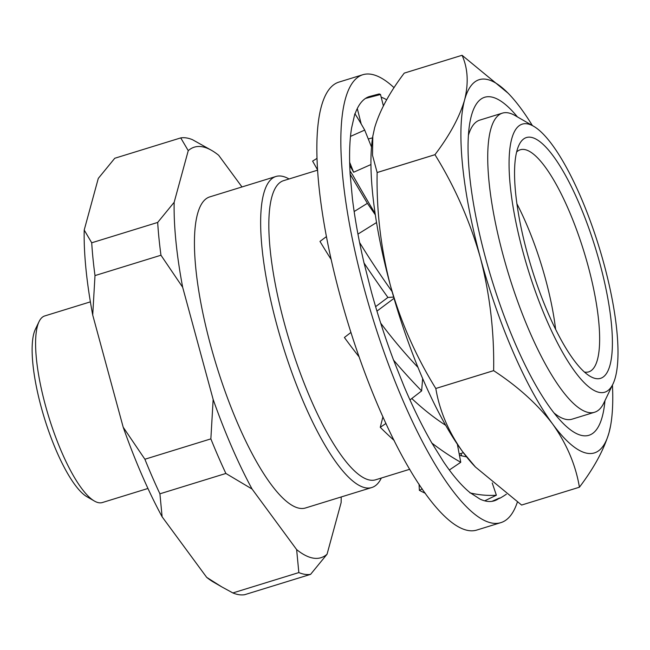 <?xml version="1.0" encoding="UTF-8"?>
<svg xmlns="http://www.w3.org/2000/svg" width="650" height="650" viewBox="0 0 650 650"><rect width="100%" height="100%" fill="white"/><g stroke="black" fill="none" stroke-linecap="round" stroke-linejoin="round"><path stroke-width="0.97" d="M394.062 87.701A234.349 62.197 72.9 0 0 362.765 74.742L338.78 82.144A234.349 62.197 72.9 0 0 340.137 295.783A234.349 62.197 72.9 0 0 476.978 530.002L500.963 522.6A234.349 62.197 72.9 0 0 517.351 502.149M362.765 74.742A234.349 62.197 72.9 0 0 364.13 288.381A234.349 62.197 72.9 0 0 500.963 522.6M350.488 136.411L364.707 130.081A211.949 12.651 -114 0 0 354.876 113.685L351.577 128.066A211.559 56.152 72.9 0 0 350.488 136.411A211.559 56.152 72.9 0 0 350.155 174.176L352.406 198.591A211.559 56.152 72.9 0 0 354.152 211.551A211.559 56.152 72.9 0 0 364.016 262.86L371.442 292.045A211.559 56.152 72.9 0 0 375.619 306.654A211.559 56.152 72.9 0 0 393.421 359.734L404.316 387.01A211.559 56.152 72.9 0 0 409.971 399.929A211.559 56.152 72.9 0 0 431.624 442.634L443.503 461.744A211.559 56.152 72.9 0 0 449.337 470.007A211.559 56.152 72.9 0 0 469.893 492.546L480.025 499.119A211.559 56.152 72.9 0 0 484.705 500.833A211.559 56.152 72.9 0 0 494.252 500.825A211.559 56.152 72.9 0 0 499.444 498.046L499.574 498.404A211.949 122.298 -104.4 0 0 506.342 494.227M365.471 98.434L380.502 94.51A211.949 16.461 -104.6 0 0 378.828 94.031L369.143 96.623A211.559 56.152 72.9 0 0 365.471 98.434A211.559 56.152 72.9 0 0 355.046 113.945M386.677 99.775A211.559 56.152 72.9 0 0 381.184 97.183M491.993 501.337L499.444 498.046M357.289 108.55L361.205 123.996M368.274 138.97L372.539 137.857M380.502 94.51L383.386 105.869M461.736 455.829L460.923 453.481M425.392 493.342A211.949 118.04 -115.7 0 1 419.364 490.319L422.273 488.914M419.364 490.319L419.055 484.136M484.705 500.833L496.372 495.219L492.221 482.926M496.372 495.219A211.949 118.04 -115.7 0 1 469.966 492.895M466.538 456.836A171.852 95.712 -115.7 0 1 459.436 455.244M394.217 440.529A211.949 98.857 -124.1 0 1 380.266 427.31L385.994 423.434M380.266 427.31L382.947 416.731M449.337 470.007L460.761 462.28L457.356 444.21M460.761 462.28A211.949 98.857 -124.1 0 1 431.632 442.894M445.729 425.336A171.852 80.153 -124.1 0 1 411.783 398.531M359.198 356.988A211.949 69.127 -127.8 0 1 344.394 337.488L350.959 332.41M409.971 399.929L421.622 390.91L422.654 378.463M421.622 390.91A211.949 69.127 -127.8 0 1 393.348 359.856M418.039 367.445A171.852 56.054 -127.8 0 1 380.705 323.148M331.118 259.407A211.949 35.677 -126.8 0 1 319.987 241.426L326.389 236.624M376.951 311.114L394.03 298.334M375.619 306.654L387.92 297.448L393.664 297.074M387.92 297.448A211.949 35.677 -126.8 0 1 363.894 262.795M392.104 291.606A171.852 28.933 -126.8 0 1 359.58 242.482M317.46 169.658A211.949 6.167 -121.9 0 1 312.609 161.119L316.908 158.446M349.968 170.869L352.909 175.386A171.852 4.997 -121.9 0 0 375.115 213.566M357.947 234.106L376.521 222.552M354.152 211.551L367.38 203.32L375.302 214.809M367.38 203.32A211.949 6.167 -121.9 0 1 350.009 173.956M349.659 162.313L353.641 172.242L370.914 164.556M364.707 130.081L371.499 146.998M353.641 172.242A171.852 10.262 -114 0 0 349.749 165.514M147.956 488.467L102.334 502.548A97.646 25.919 -107.1 0 1 94.404 501.044L87.011 496.779A91.138 24.188 -107.1 0 1 41.202 407.095A91.138 24.188 -107.1 0 1 35.344 329.339L39.041 321.652A97.646 25.919 -107.1 0 1 44.744 315.941L90.374 301.86M94.404 501.044A97.646 25.919 -107.1 0 1 45.313 404.958A97.646 25.919 -107.1 0 1 39.041 321.652M289.039 178.969A162.744 43.192 72.9 0 0 275.876 176.499L209.666 196.926A162.744 43.192 72.9 0 0 210.608 345.288A162.744 43.192 72.9 0 0 305.638 507.934L371.841 487.508A162.744 43.192 72.9 0 0 381.331 478.043M275.876 176.499A162.744 43.192 72.9 0 0 276.819 324.854A162.744 43.192 72.9 0 0 371.841 487.508M317.493 170.194L283.473 180.692A156.487 41.535 72.9 0 0 284.383 323.351A156.487 41.535 72.9 0 0 375.757 479.757L409.784 469.259M604.971 400.611A176.873 46.946 -107.1 0 1 561.275 421.444A176.873 46.946 -107.1 0 1 485.688 258.521A176.873 46.946 -107.1 0 1 469.584 124.321A176.873 46.946 -107.1 0 1 517.433 116.911M533.544 126.222A140.213 37.212 72.9 0 0 522.974 251.891A140.213 37.212 72.9 0 0 613.039 383.833A140.213 37.212 72.9 0 0 604.037 264.209A140.213 37.212 72.9 0 0 533.544 126.222L515.076 115.554A156.487 41.535 72.9 0 0 502.369 113.141A156.487 41.535 72.9 0 0 503.279 255.807A156.487 41.535 72.9 0 0 594.653 412.214L572.114 419.161A156.487 41.535 -107.1 0 1 554.084 413.026M468.398 135.33A156.487 41.535 -107.1 0 1 479.83 120.096L502.369 113.141M527.093 252.517A125.962 33.434 72.9 0 0 590.411 376.472A125.962 33.434 72.9 0 0 599.909 263.583A125.962 33.434 72.9 0 0 519.001 145.056A125.962 33.434 72.9 0 0 527.093 252.517M584.504 372.076A116.196 30.843 72.9 0 0 588.77 371.857A116.196 30.843 72.9 0 0 588.096 265.931A116.196 30.843 72.9 0 0 520.244 149.793A116.196 30.843 72.9 0 0 516.604 152.019M555.604 329.201A116.196 30.843 72.9 0 0 545.512 279.069A116.196 30.843 72.9 0 0 516.88 203.726M594.653 412.214A156.487 41.535 72.9 0 0 603.793 403.065L613.039 383.833M612.446 385.06A195.284 51.829 -107.1 0 1 611.049 423.028A195.284 51.829 -107.1 0 1 609.05 432.551A195.284 51.829 -107.1 0 1 552.597 423.971A195.284 51.829 -107.1 0 1 480.366 257.709A195.284 51.829 -107.1 0 1 464.579 100.019A195.284 51.829 -107.1 0 1 509.811 94.973A195.284 51.829 -107.1 0 1 521.032 108.599A195.284 51.829 -107.1 0 1 532.366 125.539M493.642 370.654A225.493 59.849 -107.1 0 1 493.634 370.638L435.809 388.481A225.493 59.849 -107.1 0 1 435.809 388.481L493.642 370.654C517.912 386.523 537.558 404.292 552.597 423.971C566.784 443.966 575.721 465.043 579.418 487.207A225.493 59.849 -107.1 0 1 579.418 487.207C594.116 467.813 603.988 449.589 609.05 432.551L610.626 425.571M521.601 505.05L579.426 487.207L521.601 505.05L475.451 467.025L462.646 451.734C448.459 431.738 439.522 410.662 435.817 388.505C415.878 356.249 400.749 321.912 390.406 285.472C380.827 248.308 376.407 210.665 377.138 172.543L434.964 154.692C454.699 186.501 469.836 220.838 480.366 257.709C489.897 294.401 494.325 332.044 493.634 370.638M462.069 55.283A225.493 59.849 -107.1 0 1 462.077 55.283C467.902 68.347 468.739 83.257 464.579 100.019C459.534 117.089 449.654 135.314 434.964 154.676L377.138 172.518L372.523 155.334L372.791 136.338L374.627 127.782C379.681 110.711 389.553 92.487 404.243 73.125L462.069 55.283L508.235 93.299M475.304 466.863A195.284 51.829 -107.1 0 1 473.858 465.359A195.284 51.829 -107.1 0 1 462.646 451.734A195.284 51.829 -107.1 0 1 390.406 285.472A195.284 51.829 -107.1 0 1 372.629 137.304A195.284 51.829 -107.1 0 1 372.913 135.59M241.987 186.956L218.668 155.277A214.817 57.013 72.9 0 0 211.754 150.467L192.473 139.685A227.833 60.466 72.9 0 0 180.741 137.906L114.766 158.259L98.288 178.409L84.207 230.043A214.817 57.013 72.9 0 0 92.714 315.023L123.191 427.204L144.893 459.241L210.86 438.88A227.833 60.466 72.9 0 0 225.883 473.46L159.916 493.813L162.118 516.807L206.676 577.346L221.601 586.788L232.871 592.938L298.838 572.577A227.833 60.466 72.9 0 0 310.578 574.364L244.603 594.717A227.833 60.466 72.9 0 1 232.871 592.938M144.893 459.241A227.833 60.466 72.9 0 0 159.916 493.813M210.86 438.88L213.151 399.441A214.817 57.013 72.9 0 0 252.078 489.044L225.883 473.46M298.838 572.577L296.636 549.591A214.817 57.013 72.9 0 0 327.056 554.214L310.578 574.364M327.056 554.214L341.136 502.58A214.817 57.013 72.9 0 0 341.201 496.966M211.754 150.467A214.817 57.013 72.9 0 0 188.248 150.654L174.168 202.288A214.817 57.013 72.9 0 0 182.666 287.267L213.151 399.441M252.078 489.044L296.636 549.591M84.207 230.043L91.715 242.791L157.682 222.438L174.168 202.288M157.682 222.438A227.833 60.466 72.9 0 0 160.964 255.231L94.998 275.584L92.714 315.023M182.666 287.267L160.964 255.231M91.715 242.791A227.833 60.466 72.9 0 0 94.998 275.584M188.248 150.654L180.741 137.906M123.191 427.204A214.817 57.013 72.9 0 0 162.118 516.807M206.676 577.346A214.817 57.013 72.9 0 0 213.59 582.156L221.601 586.788M611.049 423.028L610.894 423.995M509.811 94.973L508.243 93.299M473.858 465.359L475.434 467.041M372.629 137.304L372.783 136.329M459.201 454.009L463.377 452.717"/></g></svg>
